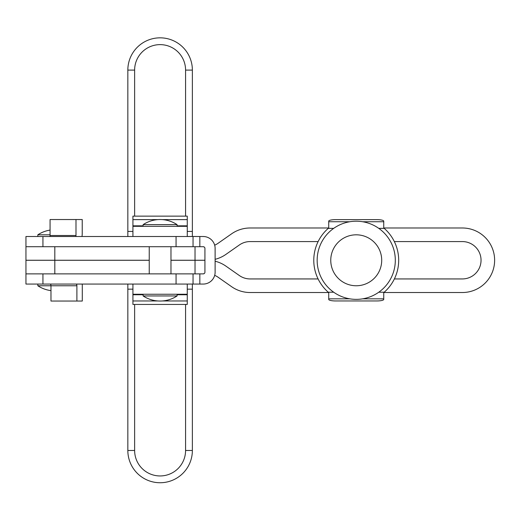 <?xml version="1.0" encoding="UTF-8"?>
<svg xmlns="http://www.w3.org/2000/svg" width="519" height="519" viewBox="0 0 519 519"><rect width="100%" height="100%" fill="white"/><g stroke="black" fill="none" stroke-linecap="round" stroke-linejoin="round"><path stroke-width="0.78" d="M149.232 260.291L25.95 260.291L25.95 284.062L203.234 284.062A11.885 11.885 0 0 0 215.119 272.177L215.119 248.4A11.885 11.885 0 0 0 203.234 236.515L25.95 236.515L25.95 246.707L193.042 246.707L193.042 236.515M25.95 273.876L203.234 273.876A1.7 1.7 0 0 0 204.934 272.177L204.934 248.4A1.7 1.7 0 0 0 203.234 246.707L193.042 246.707M203.234 236.515L204.467 236.58M203.234 246.707L204.201 247.012M204.201 273.571L203.234 273.876M50.071 284.062A1.7 0.902 -90 0 1 50.972 285.761L37.835 285.761A30.848 30.848 0 0 0 50.972 290.614M76.896 301.046L50.972 301.046L50.972 285.761L76.896 285.761L76.896 301.046L82.294 301.046L82.294 285.761A11.885 6.299 90 0 0 82.229 284.062M76.896 285.761A1.7 0.902 90 0 0 75.995 284.062M193.042 273.876L193.042 284.062M49.532 236.515A1.019 0.538 90 0 0 50.071 235.496L50.071 219.537L82.229 219.537L82.229 233.122A13.585 7.201 90 0 1 82.002 236.515M75.995 219.537L75.995 235.496A1.019 0.538 -90 0 1 75.456 236.515M132.929 231.422L127.836 231.422L127.836 236.515L127.836 70.104A32.262 32.262 0 0 1 160.099 37.835A32.262 32.262 0 0 0 127.836 70.104L134.629 70.104L134.629 216.138M187.268 289.154L192.367 289.154L192.367 284.062L192.367 450.479A32.262 32.262 0 0 1 160.099 482.741A32.262 32.262 0 0 1 127.836 450.479L127.836 284.062L127.836 289.154L132.929 289.154M192.367 236.482L192.367 231.422L192.367 236.482M185.575 216.138L185.575 70.104L192.367 70.104A32.262 32.262 0 0 0 160.099 37.835A32.262 32.262 0 0 1 192.367 70.104L192.367 231.422L187.268 231.422M187.268 236.515L187.268 226.329L132.929 226.329L132.929 226.822M132.929 236.515L132.929 216.138L187.268 216.138L187.268 226.822M132.929 284.062L132.929 294.254L187.268 294.254L187.268 293.754M187.268 284.062L187.268 304.439L132.929 304.439L132.929 293.754M170.972 260.253L204.934 260.253M195.027 246.707L195.027 260.253M204.934 260.291L170.972 260.291M195.027 260.291L195.027 273.876M383.865 292.521L462.364 292.521A32.262 32.262 0 0 0 494.626 260.253A32.262 32.262 0 0 0 462.364 227.99L383.781 227.99M328.683 227.99L250.1 227.99A32.262 32.262 0 0 0 231.597 233.829L218.077 243.294A18.678 18.678 0 0 1 214.671 245.182M328.605 292.521L250.1 292.521A32.262 32.262 0 0 1 231.597 286.683L218.123 277.25A18.678 18.678 0 0 0 214.691 275.349M215.119 259.312A32.262 32.262 0 0 0 225.869 254.42L239.389 244.955A18.678 18.678 0 0 1 250.1 241.575L318.128 241.575M394.336 241.575L462.364 241.575A18.678 18.678 0 0 1 481.042 260.253A18.678 18.678 0 0 1 462.364 278.937L394.375 278.937M318.095 278.937L250.1 278.937A18.678 18.678 0 0 1 239.389 275.557L225.914 266.124A32.262 32.262 0 0 0 215.119 261.226M25.95 246.707L25.95 260.253L149.232 260.253M54.819 260.291L54.819 273.876M54.819 246.707L54.819 260.253M330.759 260.291A25.47 25.47 0 0 1 356.235 234.815A25.47 25.47 0 0 1 381.705 260.291A25.47 25.47 0 0 1 356.235 285.761A25.47 25.47 0 0 1 330.759 260.291M317.154 260.291A39.074 39.074 0 0 1 356.235 221.211A39.074 39.074 0 0 1 395.309 260.291A39.074 39.074 0 0 1 356.235 299.366A39.074 39.074 0 0 1 317.154 260.291M196.662 236.515A11.885 11.885 0 0 0 195.76 236.482L187.268 236.482M50.071 234.815L37.835 234.815L37.835 236.515M143.121 224.63A30.848 30.848 0 0 1 177.083 224.63L143.121 224.63L143.121 226.329M153.702 295.947L143.121 295.947A30.848 30.848 0 0 0 177.083 295.947L153.702 295.947M383.742 227.776L384.216 228.366A42.454 42.454 0 0 1 384.216 292.216L383.742 292.8M328.722 292.8L328.248 292.216A42.454 42.454 0 0 1 328.248 228.366L328.722 227.776M333.698 228.366L328.248 228.366L328.722 227.958L328.722 221.159L328.722 221.749L349.806 221.749M335.514 219.628L376.95 219.628L335.514 219.628A6.792 1.531 -0 0 0 328.722 221.159M376.95 300.949L335.514 300.949L376.95 300.949A6.792 1.531 180 0 0 383.742 299.424L383.742 298.834L362.664 298.834M378.766 292.216L384.216 292.216L383.742 292.625L383.742 298.834M335.514 300.949A6.792 1.531 180 0 1 328.722 299.424L328.722 292.625L328.248 292.216L333.698 292.216M376.95 219.628A6.792 1.531 -0 0 1 383.742 221.159L383.742 227.958L384.216 228.366L378.766 228.366M199.834 246.707L199.834 236.515M199.834 284.062L199.834 273.876M42.934 273.876L42.934 284.062M176.064 273.876L176.064 284.062M176.064 246.707L176.064 236.515M42.934 246.707L42.934 236.515M50.071 235.496L75.995 235.496M185.575 70.104A25.47 25.47 0 0 0 160.099 44.628A25.47 25.47 0 0 0 134.629 70.104M134.629 304.439L134.629 450.479A25.47 25.47 0 0 0 160.099 475.949A25.47 25.47 0 0 0 185.575 450.479L185.575 304.439M192.367 450.479L185.575 450.479M127.836 450.479L134.629 450.479M132.929 219.621L157.808 219.621M162.395 219.621L187.268 219.621M132.929 225.83L143.121 225.83M177.083 225.83L187.268 225.83M187.268 300.962L162.395 300.962M157.808 300.962L132.929 300.962M187.268 294.747L177.083 294.747M143.121 294.747L132.929 294.747M349.806 298.834L328.722 298.834M362.664 221.749L383.742 221.749M50.071 230.092A30.848 30.848 0 0 0 37.835 234.815M37.835 284.062L37.835 285.761M149.232 246.707L149.232 273.876M143.121 294.254L143.121 295.947M177.083 294.254L177.083 295.947M170.972 246.707L170.972 273.876M177.083 224.63L177.083 226.329"/></g></svg>
